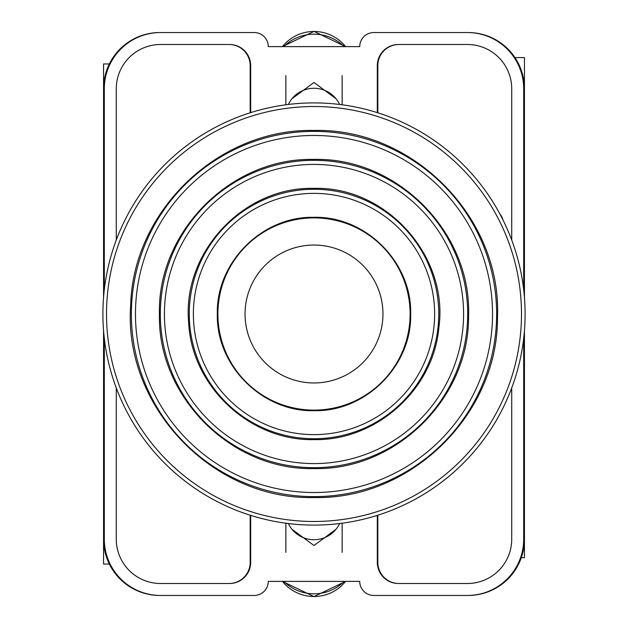 <?xml version="1.0" encoding="UTF-8"?>
<svg xmlns="http://www.w3.org/2000/svg" width="628" height="628" viewBox="0 0 628 628"><rect width="100%" height="100%" fill="white"/><g stroke="black" fill="none" stroke-linecap="round" stroke-linejoin="round"><path stroke-width="0.94" d="M291.934 529.239L314 545.528L336.066 529.239M336.066 98.761L314 82.472L291.934 98.761M523.689 338.335L523.689 539.169A56.292 56.292 0 0 1 467.397 595.462L373.809 595.462A14.075 14.075 0 0 1 359.734 581.387L268.266 581.387A14.075 14.075 0 0 1 254.191 595.462L160.603 595.462A56.292 56.292 0 0 1 104.311 539.169L104.311 338.335M104.311 289.665L104.311 88.831A56.292 56.292 0 0 1 160.603 32.538L254.191 32.538A14.075 14.075 0 0 1 268.266 46.613L359.734 46.613A14.075 14.075 0 0 1 373.809 32.538L467.397 32.538A56.292 56.292 0 0 1 523.689 88.831L523.689 289.665M511.726 387.931L511.726 539.169A44.329 44.329 0 0 1 467.397 583.498L398.435 583.498A21.109 21.109 0 0 1 377.326 562.39L377.326 515.368M250.674 515.368L250.674 562.39A21.109 21.109 0 0 1 229.565 583.498L160.603 583.498A44.329 44.329 0 0 1 116.274 539.169L116.274 387.931M511.726 240.069L511.726 88.831A44.329 44.329 0 0 0 467.397 44.502L398.435 44.502A21.109 21.109 0 0 0 377.326 65.61L377.326 112.632M250.674 112.632L250.674 65.61A21.109 21.109 0 0 0 229.565 44.502L160.603 44.502A44.329 44.329 0 0 0 116.274 88.831L116.274 240.069M160.603 32.538L159.85 32.538A56.292 56.292 0 0 0 103.557 88.831L103.557 297.421M524.443 297.421L524.443 88.831A56.292 56.292 0 0 0 468.15 32.538L467.397 32.538M467.397 595.462L468.15 595.462A56.292 56.292 0 0 0 524.443 539.169L524.443 330.579M103.557 330.579L103.557 539.169A56.292 56.292 0 0 0 159.85 595.462L160.603 595.462M524.215 333.209L524.215 539.169A56.292 56.292 0 0 1 467.923 595.462M524.215 294.791L524.215 88.831A56.292 56.292 0 0 0 467.923 32.538M103.785 294.791L103.785 88.831A56.292 56.292 0 0 1 160.077 32.538M103.785 333.209L103.785 539.169A56.292 56.292 0 0 0 160.077 595.462M229.212 44.502A21.109 21.109 0 0 1 250.321 65.61L250.321 112.742M377.679 112.742L377.679 65.61A21.109 21.109 0 0 1 398.788 44.502M250.321 515.258L250.321 562.39A21.109 21.109 0 0 1 229.212 583.498M377.679 515.258L377.679 562.39A21.109 21.109 0 0 0 398.788 583.498M250.172 515.211L250.172 562.39A21.109 21.109 0 0 1 229.063 583.498M398.937 583.498A21.109 21.109 0 0 1 377.828 562.39L377.828 515.211M229.063 44.502A21.109 21.109 0 0 1 250.172 65.61L250.172 112.789M377.828 112.789L377.828 65.61A21.109 21.109 0 0 1 398.937 44.502M288.385 523.532A28.142 27.632 -0 0 0 314 539.719A28.142 27.632 -0 0 0 339.615 523.532M344.144 581.387A42.217 41.44 180 0 1 283.856 581.387M288.385 104.468A28.142 27.632 0 0 1 314 88.281A28.142 27.632 0 0 1 339.615 104.468M344.144 46.613A42.217 41.44 180 0 0 283.856 46.613M103.557 514.34L103.557 564.046L109.358 564.046M109.358 63.954L103.557 63.954L103.557 113.66M314 217.885A96.115 96.115 0 0 1 410.115 314A96.115 96.115 0 0 1 314 410.115A96.115 96.115 0 0 1 217.885 314A96.115 96.115 0 0 1 314 217.885M314 382.954A68.954 68.954 0 0 0 382.954 314A68.954 68.954 0 0 0 314 245.046A68.954 68.954 0 0 0 245.046 314A68.954 68.954 0 0 0 314 382.954M314 102.906A211.094 211.094 0 0 1 525.094 314A211.094 211.094 0 0 1 314 525.094A211.094 211.094 0 0 1 102.906 314A211.094 211.094 0 0 1 314 102.906M499.904 213.999A14.075 14.075 0 0 1 502.918 219.816M524.443 107.302L524.443 57.595L514.976 57.595M521.311 557.688L524.443 557.688L524.443 536.186M523.595 79.089L524.443 79.089M282.467 581.387A39.956 39.226 -0 0 0 345.533 581.387M282.467 46.613A39.956 39.226 0 0 1 345.533 46.613M314 106.517A207.483 207.483 0 0 1 521.483 314A207.483 207.483 0 0 1 314 521.483A207.483 207.483 0 0 1 106.517 314A207.483 207.483 0 0 1 314 106.517M314 135.467A178.533 178.533 0 0 1 492.533 314A178.533 178.533 0 0 1 314 492.533A178.533 178.533 0 0 1 135.467 314A178.533 178.533 0 0 1 314 135.467M314 496.638A182.638 182.638 0 0 0 496.638 314A182.638 182.638 0 0 0 314 131.362A182.638 182.638 0 0 0 131.362 314A182.638 182.638 0 0 0 314 496.638M314 467.687A153.687 153.687 0 0 0 467.687 314A153.687 153.687 0 0 0 314 160.313A153.687 153.687 0 0 0 160.313 314A153.687 153.687 0 0 0 314 467.687M314 164.418A149.582 149.582 0 0 1 463.582 314A149.582 149.582 0 0 1 314 463.582A149.582 149.582 0 0 1 164.418 314A149.582 149.582 0 0 1 314 164.418M314 438.736A124.737 124.737 0 0 0 438.736 314A124.737 124.737 0 0 0 314 189.263A124.737 124.737 0 0 0 189.263 314A124.737 124.737 0 0 0 314 438.736M314 193.369A120.631 120.631 0 0 1 434.631 314A120.631 120.631 0 0 1 314 434.631A120.631 120.631 0 0 1 193.369 314A120.631 120.631 0 0 1 314 193.369M285.858 523.21L285.858 552.365M342.142 523.21L342.142 552.365M282.451 581.387L314 596.6L345.549 581.387M342.142 104.79L342.142 75.635M285.858 104.79L285.858 75.635M282.451 46.613L314 31.4L345.549 46.613M314 130.475C413.122 127.861 501.67 217.814 497.502 316.881C498.42 413.923 411.01 499.966 314 497.525C212.751 500.32 123.119 406.355 130.679 305.357C132.877 210.435 219.086 128.198 314 130.475M314 159.426C397.485 157.228 472.068 232.988 468.551 316.426C469.328 398.16 395.711 470.631 314 468.574C231.402 470.702 157.298 396.598 159.426 314C157.298 231.402 231.402 157.298 314 159.426M314 188.376C386.244 186.202 448.949 256.216 438.862 327.785C433.383 389.682 376.125 440.966 314 439.624C249.748 441.123 191.155 386.11 188.628 321.889C182.253 252.111 243.962 186.398 314 188.376M314 217.327C365.661 215.993 412.007 262.339 410.673 314C412.007 365.653 365.661 412.007 314 410.673C262.347 412.007 215.993 365.653 217.327 314C215.993 262.339 262.347 215.993 314 217.327"/></g></svg>
